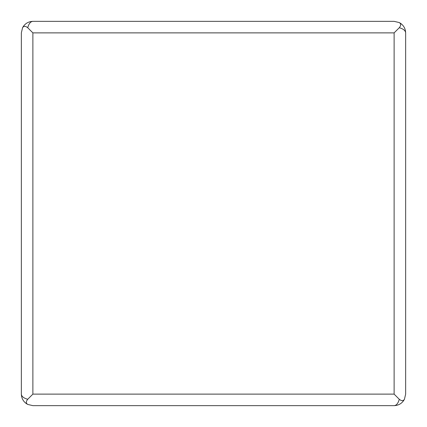 <?xml version="1.0" encoding="UTF-8"?>
<svg xmlns="http://www.w3.org/2000/svg" width="427" height="427" viewBox="0 0 427 427"><rect width="100%" height="100%" fill="white"/><g stroke="black" fill="none" stroke-linecap="round" stroke-linejoin="round"><path stroke-width="0.64" d="M32.879 21.35C30.563 21.542 28.844 23.666 27.723 27.723C25.46 25.903 23.741 25.903 22.567 27.723C24.809 23.666 28.246 21.542 32.879 21.35L394.121 21.35L399.277 22.567L401.177 23.763M21.35 394.121C21.542 396.437 23.666 398.156 27.723 399.277C25.903 401.535 25.903 403.253 27.723 404.433C23.666 402.191 21.542 398.754 21.35 394.121L21.35 32.879L22.567 27.723L23.763 25.823M405.65 32.879C405.458 30.563 403.334 28.844 399.277 27.723C401.097 25.46 401.097 23.741 399.277 22.567C403.334 24.809 405.458 28.246 405.65 32.879L405.65 394.121L404.433 399.277C403.259 401.097 401.54 401.097 399.277 399.277L394.121 394.121L394.121 32.879L32.879 32.879L27.723 27.723M403.237 401.177L404.433 399.277C402.191 403.334 398.754 405.458 394.121 405.65L32.879 405.65L27.723 404.433L25.823 403.237M399.277 27.723L394.121 32.879M394.121 405.65C396.437 405.458 398.156 403.334 399.277 399.277M32.879 32.879L32.879 394.121L27.723 399.277M32.879 394.121L394.121 394.121"/></g></svg>
